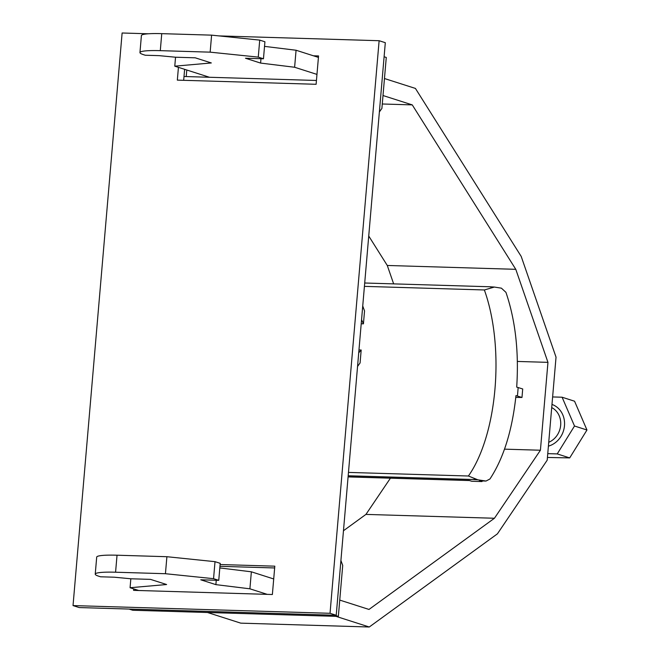 <?xml version="1.0" encoding="UTF-8"?>
<svg xmlns="http://www.w3.org/2000/svg" width="660" height="660" viewBox="0 0 660 660"><rect width="100%" height="100%" fill="white"/><g stroke="black" fill="none" stroke-linecap="round" stroke-linejoin="round"><path stroke-width="0.99" d="M364.419 286.366L484.366 289.963L494.373 287.059L489.794 286.762L492.178 287.314M515.773 397.419L521.977 397.468L515.963 395.604C512.259 430.452 503.58 458.255 489.934 479.003L485.991 481.049L477.848 479.812L468.418 476.008L348.472 472.411M521.977 397.468L522.712 388.963L516.697 387.106C518.999 351.788 515.419 320.199 505.939 292.339L501.418 288.173L494.373 287.059M364.708 283.008L489.794 286.762M485.991 481.049L480.117 480.868A11.451 5.041 -88.3 0 1 479.49 480.76L482.014 481.569L471.735 481.264L469.21 480.455L348.092 476.817M348.183 475.761L473.269 479.515L475.736 479.111M477.848 479.812L473.269 479.515M482.072 480.925L482.014 481.569M267.234 594.363L249.901 588.811L251.361 571.808L273.71 578.96M339.751 600.088L368.998 609.444L494.439 518.257L540.416 450.227L547.957 362.356L515.782 269.321L412.261 104.89L383.006 95.527M316.965 74.407L294.616 67.254L296.068 50.242L318.425 57.395M384.458 78.523L415.429 88.432L521.202 256.426L556.034 357.159L547.198 460.177L497.417 533.841L369.262 627L335.965 616.349M249.901 588.811L215.886 584.636L200.764 579.802L218.757 580.338L213.559 578.68L165.437 573.713L115.574 572.22A36.077 4.059 -175.1 0 0 95.238 574.126A36.077 4.059 -175.1 0 0 98.802 576.238L100.534 576.79L114.411 577.211L130.853 578.779L150.505 579.373L166.609 584.521L130.069 587.73L130.837 578.779M216.257 580.264L215.886 584.636M251.361 571.808L219.821 567.938M294.616 67.254L260.601 63.079L245.479 58.237L263.464 58.781L258.266 57.115L210.152 52.156L160.289 50.655A36.077 4.059 -175.1 0 0 139.953 52.569A36.077 4.059 -175.1 0 0 143.509 54.673L145.249 55.234L159.126 55.646L175.56 57.222L195.22 57.808L211.324 62.956L174.776 66.173L175.543 57.214M260.972 58.707L260.601 63.079M296.068 50.242L264.528 46.373M369.262 627L240.76 623.147L207.463 612.488M138.732 590.502L130.069 587.73M95.238 574.126L96.698 557.122A36.077 4.059 4.9 0 1 117.035 555.208L115.574 572.22M139.953 52.569L141.405 35.557A36.077 4.059 4.9 0 1 161.749 33.652L160.289 50.655M412.261 104.89L382.28 103.991M209.451 77.261L174.776 66.173M210.152 52.156L211.604 35.145L161.749 33.652M211.604 35.145L259.726 40.111L264.924 41.77L263.464 58.781M393.649 283.882L387.28 265.468L368.734 236.016M343.472 530.739L365.937 514.404L390.423 478.178M515.782 269.321L387.28 265.468M547.957 362.356L517.341 361.441M540.416 450.227L504.512 449.155M494.439 518.257L365.937 514.404M165.437 573.713L166.898 556.71L215.011 561.668L220.209 563.335L218.757 580.338M166.898 556.71L117.035 555.208M258.266 57.115L259.726 40.111M213.559 578.68L215.011 561.668M547.759 453.635L557.23 453.915L574.505 426.013L562.097 397.221L574.563 401.214L586.971 430.007L569.704 457.908L547.437 457.454M557.23 453.915L569.704 457.908M574.505 426.013L586.971 430.007M552.618 396.94L562.097 397.221M218.996 35.904L379.12 40.714L330.033 613.297L73.029 605.583L122.117 33L148.269 33.784M313.409 55.795L318.549 55.943L316.115 84.29L177.334 80.124L178.431 67.337M220.11 564.531L274.808 566.173L272.374 594.511L133.592 590.354L133.716 588.902M330.033 613.297L336.221 615.277L385.308 42.694L379.12 40.714M336.221 615.277L79.216 607.563L73.029 605.583M183.678 80.314L184.627 69.316M219.953 566.321L274.651 567.963M362.736 305.968A131.703 57.94 91.7 0 0 364.543 310.893L363.429 323.837L361.564 319.671M384.103 56.752L386.273 57.445L381.892 108.463A131.703 57.94 91.7 0 0 379.368 112.002M363.429 323.837L361.21 323.771M186.227 76.568L186.788 70.01M316.445 80.471L184.008 76.502M129.03 609.056L132.743 610.253L338.349 616.415L342.721 565.397A131.703 57.94 -88.3 0 1 340.923 560.472M357.547 366.506A131.703 57.94 -88.3 0 1 360.079 362.967L361.185 350.023L358.726 352.803M358.966 349.957L361.185 350.023M334.628 615.227L338.349 616.415M468.418 476.008A124.261 54.665 91.7 0 0 484.366 289.963M518.149 387.511A141.438 62.221 -88.3 0 1 517.423 396.008M484.894 480.925L479.49 480.76M551.983 404.432A21.895 19.503 107.7 0 1 564.481 425.716A21.895 19.503 107.7 0 1 548.402 446.135M551.711 407.566A19.033 16.954 107.7 0 1 560.67 425.238A19.033 16.954 107.7 0 1 548.732 442.291M469.516 480.554L348.084 476.908"/></g></svg>
